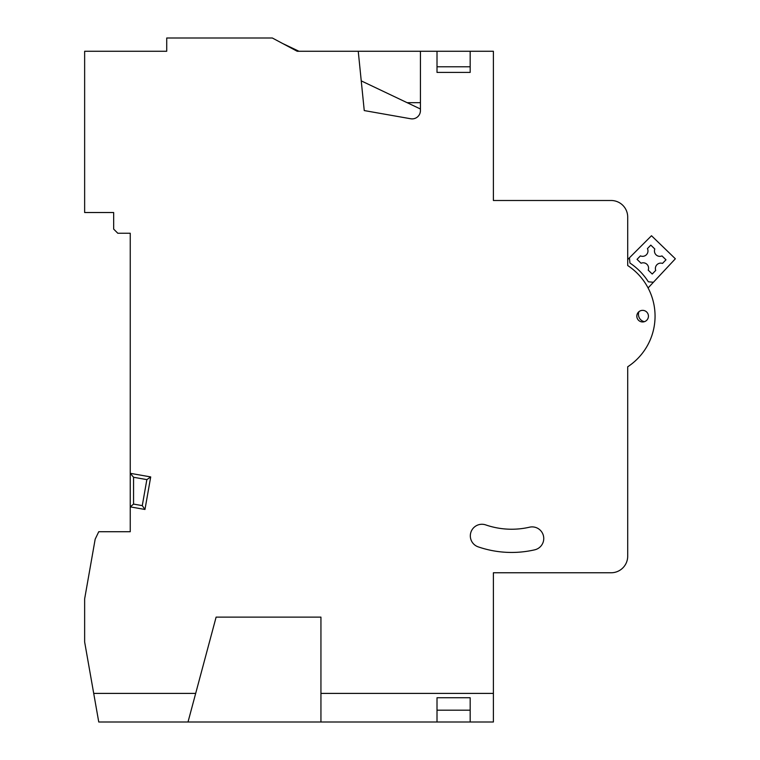 <?xml version="1.0" encoding="UTF-8"?>
<svg xmlns="http://www.w3.org/2000/svg" width="760" height="760" viewBox="0 0 760 760"><rect width="100%" height="100%" fill="white"/><g stroke="black" fill="none" stroke-linecap="round" stroke-linejoin="round"><path stroke-width="1.14" d="M493.392 51.262L493.392 200.498L611.116 200.498A16.577 16.577 0 0 1 627.703 217.084L627.703 265.534A60.524 60.524 0 0 1 627.703 366.785L627.703 556.178A16.577 16.577 0 0 1 611.116 572.764L493.392 572.764L493.392 693.395L320.938 693.395L320.938 617.12L216.115 617.12L195.681 693.395L93.708 693.395L84.645 641.991L84.645 598.88L95.171 539.182L98.743 531.725L130.245 531.725L130.245 233.254L117.809 233.254L113.668 229.102L113.668 212.524L84.645 212.524L84.645 51.262L166.725 51.262L166.725 38L272.327 38L297.198 51.262L358.245 51.262L364.249 110.57L410.695 118.76A8.293 8.293 0 0 0 420.432 110.599L420.432 51.262L493.392 51.262M534.755 549.812A11.609 11.609 0 0 0 543.751 538.508A11.609 11.609 0 0 0 529.53 527.193A79.591 79.591 0 0 1 485.716 524.903A11.609 11.609 0 0 0 470.326 535.876A11.609 11.609 0 0 0 478.163 546.848A102.809 102.809 0 0 0 534.755 549.812M636.823 316.16A5.804 5.804 0 0 0 642.628 321.964A5.804 5.804 0 0 0 648.432 316.16A5.804 5.804 0 0 0 642.628 310.356A5.804 5.804 0 0 0 636.823 316.16M358.245 51.262L420.432 51.262M282.663 43.51L298.965 51.262M361.247 80.873L420.432 109.003M410.695 118.76L411.226 118.835M411.749 118.883L412.262 118.892M414.95 118.398L415.52 118.17M416.708 117.515L417.297 117.097M417.858 116.603L418.874 115.434M419.644 114.114L419.938 113.42M420.156 112.718L420.403 111.293M133.56 477.27L130.245 473.318L150.708 476.928L144.97 509.466L130.245 506.872L133.56 504.089L133.56 477.27L146.861 479.617L150.708 476.928M146.861 479.617L142.272 505.618L133.56 504.089M142.272 505.618L144.97 509.466M93.708 693.395L98.752 722L320.938 722L320.938 693.395M195.681 693.395L188.014 722M493.392 693.395L493.392 722L470.174 722L470.174 697.746L437.009 697.746L437.009 722L320.938 722M437.009 722L470.174 722M437.009 710.182L470.174 710.182M627.703 372.457L627.703 366.785A60.524 60.524 0 0 0 655.063 316.16M627.703 253.849L627.703 259.54L651.5 235.733L675.355 258.78L648.09 287.954M638.97 311.657A7.457 7.457 0 0 0 644.385 321.689M653.4 282.264L648.346 281.798A63.84 63.84 0 0 0 629.945 263.045L629.432 257.811M638.903 270.256A63.84 63.84 0 0 1 648.346 281.798M652.232 274.027L648.213 270.142A5.386 5.386 0 0 0 641.06 263.235L637.042 259.35L640.404 255.873A5.386 5.386 0 0 0 647.434 248.596L650.797 245.119L654.816 248.995A5.386 5.386 0 0 0 661.969 255.911L665.988 259.797L662.501 263.406A5.386 5.386 0 0 0 655.728 270.417L652.232 274.027M437.009 51.262L437.009 72.409L470.174 72.409L470.174 51.262M437.009 66.776L470.174 66.776M407.103 102.666L420.432 102.666"/></g></svg>
